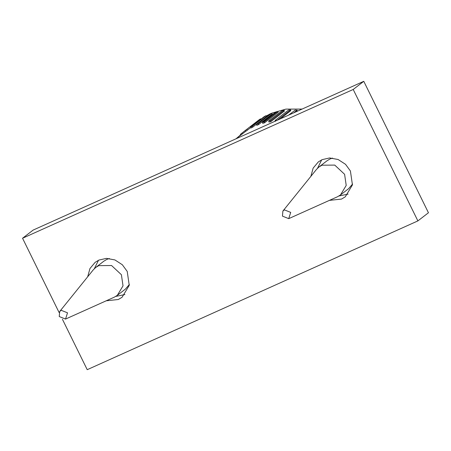 <?xml version="1.0" encoding="UTF-8"?>
<svg xmlns="http://www.w3.org/2000/svg" width="451" height="451" viewBox="0 0 451 451"><rect width="100%" height="100%" fill="white"/><g stroke="black" fill="none" stroke-linecap="round" stroke-linejoin="round"><path stroke-width="0.68" d="M94.344 268.672L98.498 260.272M124.933 294.537L115.749 296.42M87.68 276.784L89.958 268.525L95.15 262.33L98.916 260.075L106.447 258.378L114.909 259.934L122.339 264.754L127.221 271.423L129.245 285.342L122.086 297.248L118.32 299.503L106.21 300.806M317.538 168.246L321.693 159.846M348.127 194.105L338.943 195.993M310.874 176.358L313.152 168.099L318.344 161.903L322.11 159.648L329.642 157.951L338.103 159.502L345.534 164.322L350.41 170.991L352.44 184.916L345.28 196.822L341.514 199.077L329.405 200.379M353.206 89.467L417.88 220.905L428.45 212.754L363.777 81.315L33.12 230.095L22.55 238.246L353.206 89.467L363.777 81.315M417.88 220.905L87.223 369.685L62.407 319.252M59.087 312.498L22.55 238.246M297.091 111.008L296.6 111.544M293.64 112.874L297.141 110.129L297.136 111.087M297.091 111.16L297.096 110.207L295.23 110.044L288.657 115.112M290.669 110.709L280.257 118.895M290.681 110.85L290.585 109.892L288.73 109.931L275.144 120.417L276.999 120.372L290.636 109.813L290.732 110.777M275.144 120.417L275.195 121.449M284.31 111.121L270.747 121.731L268.875 122.052L268.728 121.026L270.555 120.778L284.186 110.224L284.384 111.171M284.333 111.245L284.141 110.298L282.315 110.546L268.728 121.026M278.092 112.248L264.534 122.83L262.713 123.354L262.471 122.351L264.241 121.9L277.878 111.346L278.171 112.276M278.12 112.35L277.827 111.414L276.057 111.865L262.471 122.351M272.083 114.069L258.53 124.623L256.777 125.333L256.439 124.369L258.141 123.721L271.778 113.173L272.167 114.075M272.116 114.142L271.727 113.24L270.031 113.889L256.439 124.369M266.361 116.555L252.797 127.086L251.139 127.977L250.717 127.064L252.318 126.224L265.96 115.681L266.44 116.544M266.383 116.6L265.904 115.744L264.303 116.578L250.717 127.064M260.999 119.707L260.436 118.895L258.942 119.915L245.355 130.395L260.492 118.844L261.056 119.656M250.88 127.515L245.863 131.258L245.355 130.395M241.009 135.125L240.366 134.375L245.31 130.435M245.834 131.218L235.98 138.818L240.716 134.781M302.085 109.074L285.957 109.103L271.761 113.167M269.749 114.103L266.158 116.042M352.581 184.042L348.589 188.698L340.488 194.95L337.478 196.754L288.73 218.645L282.444 216.125L282.884 211.068L284.418 209.878L290.709 212.404L288.73 218.645M282.884 211.068L316.422 169.48L318.942 167.017L327.037 160.765L330.053 158.961L332.562 158.087M318.942 167.017L321.952 165.207L334.749 165.094L344.592 174.289L346.216 185.423L340.488 194.95M129.392 284.468L125.395 289.125L117.294 295.377L114.283 297.181L65.536 319.071L59.25 316.551L59.69 311.494L61.229 310.311L67.515 312.831L65.536 319.071M59.69 311.494L93.227 269.907L95.747 267.443L103.843 261.191L106.859 259.387L109.367 258.513M95.747 267.443L98.758 265.639L111.555 265.521L121.398 274.715L123.022 285.855L117.294 295.377M270.555 120.778L270.747 121.731M264.241 121.9L264.534 122.83M258.141 123.721L258.53 124.623M252.318 126.224L252.797 127.086M246.849 129.375L247.413 130.187M241.792 133.146L242.435 133.896"/></g></svg>

